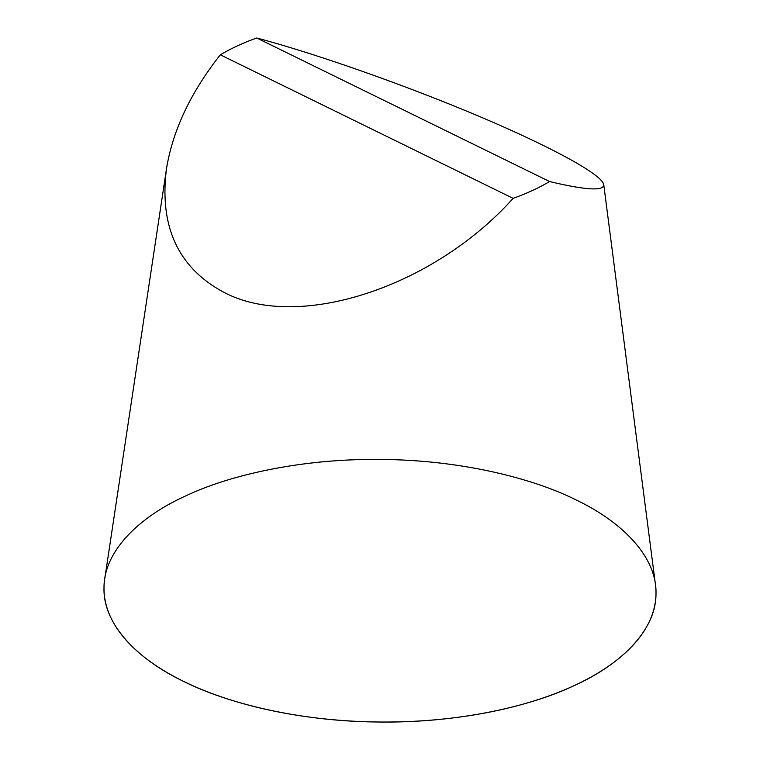 <?xml version="1.0" encoding="UTF-8"?>
<svg xmlns="http://www.w3.org/2000/svg" width="760" height="760" viewBox="0 0 760 760"><rect width="100%" height="100%" fill="white"/><g stroke="black" fill="none" stroke-linecap="round" stroke-linejoin="round"><path stroke-width="1.14" d="M513.142 198.36A210.045 99.902 0.6 0 0 549.584 181.545L256.756 38A210.045 99.902 0.6 0 0 220.314 54.805L513.142 198.36C433.323 287.394 298.499 331.379 224.361 292.572C178.543 268.223 159.23 227.107 166.43 169.204C172.586 130.71 190.551 92.578 220.314 54.805M256.756 38C316.312 53.817 405.859 85.367 479.047 116.308C552.216 147.25 602.452 174.809 603.763 184.727L655.481 584.906A276.013 131.28 -179.4 0 1 492.556 711.512A276.013 131.28 -179.4 0 1 183.53 681.35A276.013 131.28 -179.4 0 1 104.709 579.139L166.43 169.204M603.763 184.727C603.839 191.207 585.779 190.152 549.584 181.545M183.53 681.35C137.446 659.357 102.819 624.216 104.006 587.613C103.854 551 139.46 516.658 186.152 495.71C231.6 474.154 304.902 458.28 381.852 459.467C458.822 460.019 531.649 477.546 576.469 500.127C622.554 522.111 657.181 557.26 655.994 593.855C656.146 630.467 620.54 664.819 573.847 685.757C528.399 707.313 455.097 723.188 378.147 722C301.178 721.449 228.351 703.922 183.53 681.35"/></g></svg>
